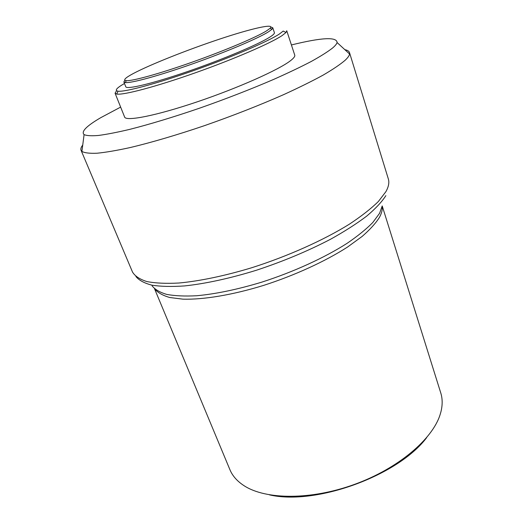 <?xml version="1.0" encoding="UTF-8"?>
<svg xmlns="http://www.w3.org/2000/svg" width="523" height="523" viewBox="0 0 523 523"><rect width="100%" height="100%" fill="white"/><g stroke="black" fill="none" stroke-linecap="round" stroke-linejoin="round"><path stroke-width="0.78" d="M266.691 30.785C256.551 37.146 225.151 50.476 192.444 62.06C159.724 73.665 132.234 81.235 126.22 80.66C122.82 80.235 125.226 77.835 133.43 73.462C150.245 64.558 187.234 49.888 219.242 39.225C251.256 28.543 275.444 22.947 270.136 28.281L266.691 30.785M270.94 27.046L272.758 27.745L271.986 29.242L268.502 31.811C258.244 38.316 226.256 51.947 192.895 63.754C159.522 75.587 131.515 83.242 125.422 82.588L123.866 81.934L124.807 80.235M272.758 27.745L274.392 32.661C274.667 33.472 273.268 34.878 270.201 36.872C259.356 43.997 223.243 59.295 187.888 71.442C152.494 83.628 126.507 89.766 125.775 86.753L123.866 81.934M285.983 32.498L282.276 35.459C270.999 43.102 234.023 59.145 195.079 72.9C156.116 86.681 123.631 95.232 116.792 94.081L115.08 93.231L124.624 117.047C125.873 121.611 156.096 115.74 197.073 101.887C237.998 88.08 279.073 69.722 290.592 60.629C293.763 58.164 295.149 56.334 294.75 55.131L286.748 30.746L285.983 32.498L283.211 31.053L279.544 33.917C268.423 41.324 232.336 56.902 194.386 70.317C156.423 83.758 124.722 92.198 117.989 91.192C114.413 90.571 116.577 88.001 124.481 83.497M115.08 93.231L116.551 90.721M291.409 44.952C321.599 37.525 336.825 36.721 337.087 42.533C336.694 43.965 335.191 45.789 332.582 48.011C327.731 51.797 320.619 56.281 311.244 61.472C300.62 67.003 288.14 72.959 273.797 79.346C250.733 89.276 225.969 98.893 199.518 108.196C173.283 117.159 149.977 124.226 129.606 129.397C117.172 132.339 106.797 134.359 98.487 135.457C91.46 136.032 86.661 135.751 84.092 134.614C80.908 131.672 86.458 126.03 100.73 117.688L120.643 107.104M344.853 49.672C347.488 50.201 349.031 51.169 349.495 52.575L349.567 54.006C349.292 55.654 347.841 57.72 345.213 60.204C340.283 64.427 332.929 69.396 323.149 75.103C312.022 81.176 298.868 87.681 283.688 94.617C259.225 105.398 232.879 115.72 204.65 125.592C177.12 134.947 151.337 142.524 130.109 147.571C116.877 150.467 105.868 152.35 97.069 153.226C89.642 153.533 84.589 152.932 81.908 151.422L81.045 150.284C80.496 148.911 81.058 147.172 82.732 145.074M152.082 285.8C154.939 289.5 159.835 292.37 166.772 294.416C174.878 295.907 184.822 296.351 196.615 295.75C215.822 293.991 237.488 289.474 261.598 282.204C293.338 272.038 324.469 257.793 347.115 243.313C357.686 236.095 366.244 229.166 372.781 222.523L379.58 213.312L382.208 205.931L440.771 392.969C442.569 398.683 442.621 404.965 440.928 411.817L440.124 414.595C432.508 439.202 398.173 468.53 354.64 484.344C311.126 500.21 265.972 499.818 244.319 485.867C237.324 481.389 232.532 476.008 229.924 469.713L154.547 288.774M426.657 437.64C398.199 475.675 315.696 505.702 269.45 494.856M349.495 52.575L388.334 178.925C389.445 182.475 388.641 186.704 385.928 191.614L378.384 201.486C371.036 208.684 361.347 216.267 349.305 224.223C323.489 240.253 287.768 256.283 251.687 267.75C224.785 275.883 199.583 281.113 178.892 283.021C166.02 283.701 155.338 283.211 146.845 281.551C139.719 279.282 134.941 276.111 132.509 272.038L81.045 150.284M385.869 195.635C381.855 201.885 375.481 208.697 366.754 216.071C356.719 223.667 344.683 231.375 330.647 239.194C307.942 251.04 283.191 261.389 256.401 270.241C230.198 278.347 205.389 283.721 184.671 285.911C171.701 286.807 160.783 286.558 151.912 285.172C144.328 283.185 138.994 280.302 135.908 276.523M382.156 206.271C382.601 209.481 381.731 213.129 379.535 217.235C375.828 223.171 370.029 229.564 362.145 236.422L347.638 246.98C325.404 261.304 294.835 275.36 263.599 285.401C232.421 295.005 203.264 299.803 182.86 299.149L169.727 297.509C162.751 295.495 157.783 292.664 154.821 289.016M126.22 80.66L125.422 82.588M117.989 91.192L116.792 94.081M84.092 134.614L81.908 151.422M337.087 42.533L349.567 54.006M270.136 28.281L271.986 29.242"/></g></svg>
